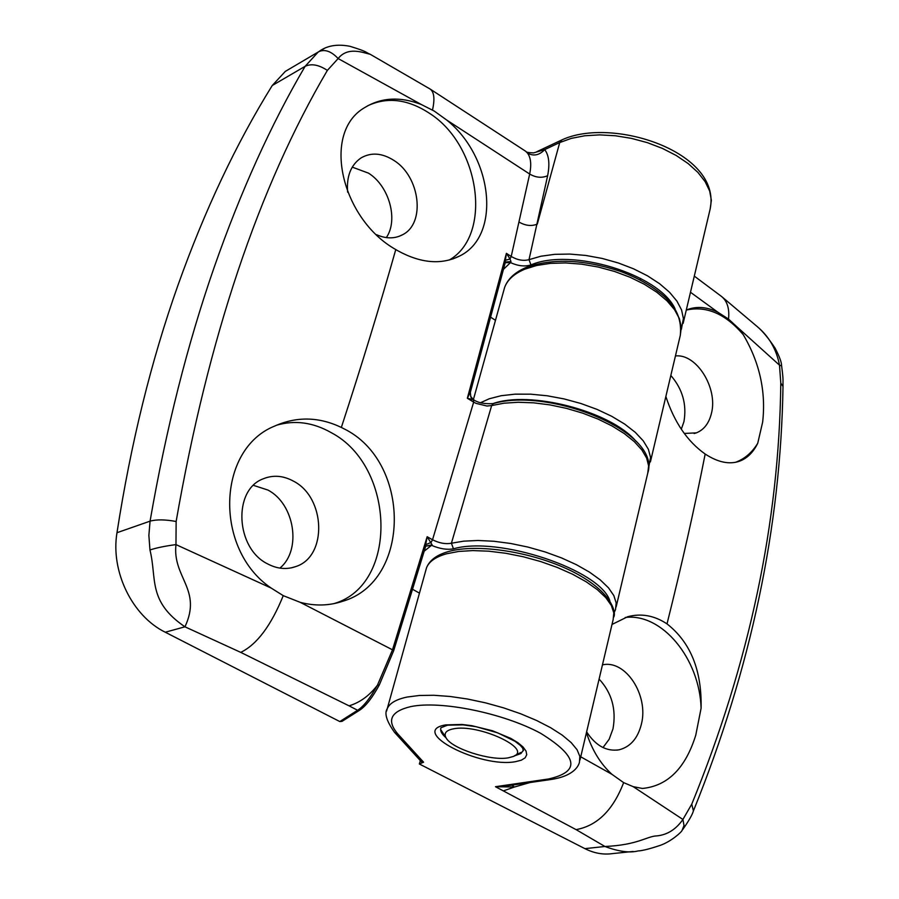 <?xml version="1.0" encoding="UTF-8"?>
<svg xmlns="http://www.w3.org/2000/svg" width="899" height="899" viewBox="0 0 899 899"><rect width="100%" height="100%" fill="white"/><g stroke="black" fill="none" stroke-linecap="round" stroke-linejoin="round"><path stroke-width="1.35" d="M609.893 601.026C600.937 570.101 498.349 535.658 453.467 548.817L451.422 543.221L463.738 541.153L478.054 540.479L493.899 541.265L510.756 543.49L528.016 547.086L545.109 551.941L561.414 557.874L576.371 564.684L589.474 572.124L600.296 579.934L608.488 587.834L613.826 595.576L616.175 602.903L615.523 609.578L613.983 613.062M675.025 308.75C659.372 274.217 571.337 247.394 530.949 264.913L529.017 259.654L540.94 256.226L554.694 254.338L569.831 254.069L585.833 255.451L602.173 258.44L618.254 262.946L633.537 268.801L647.471 275.813L659.608 283.724L669.519 292.242L676.913 301.098L681.577 309.964L683.397 318.561L681.375 329.315M276.409 425.272C294.861 419.844 313.212 422.35 331.473 432.79C395.245 466.379 398.617 584.519 334.338 603.499L333.956 603.634M267.7 563.931C235.662 548.48 232.695 490.157 262.946 478.92C272.97 474.762 283.174 475.515 293.568 481.201C325.674 497.518 327.641 556.402 295.928 566.516C286.714 569.809 277.297 568.955 267.7 563.931M253.496 485.37L267.846 490.022C294.692 503.811 301.974 550.154 279.881 568.112M379.266 685.027C372.546 697.399 366.14 705.704 360.038 709.94L357.6 710.266C363.544 706.535 370.174 698.175 377.456 685.173C369.388 695.68 359.915 702.569 349.048 705.839L240.752 652.382L184.947 626.805C147.357 601.195 157.111 578.653 149.953 549.974L148.874 535.366L150.066 521.162C156.516 519.364 165.214 519.476 176.137 521.487L175.968 544.603L271.228 588.092L283.252 595.655L300.232 602.341L392.503 649.82L427.16 536.714L432.127 544.873L424.216 551.154M271.228 588.092C214.142 549.75 216.434 449.309 274.712 426.047C296.726 416.282 318.943 416.743 341.35 427.441L343.339 428.475C411.394 460.996 411.394 581.439 342.631 601.307C329.012 605.836 314.875 606.184 300.232 602.341M367.601 105.824C387.267 96.598 407.977 99.148 429.733 113.465C480.111 145.604 492.641 235.212 449.242 260.047M347.643 192.184C346.362 176.35 350.868 164.91 361.151 157.853C371.253 152.133 382.165 152.987 393.886 160.404C420.114 176.541 425.8 223.267 402.662 234.695C394.773 238.898 386.064 238.898 376.535 234.695M352.251 167.124L368.511 173.147C389.211 186.071 398.583 219.895 386.323 237.606M473.683 399.83L467.345 398.257L506.407 253.327L511.205 256.473L529.68 174.035L446.545 119.927C493.158 156.898 501.417 235.796 459.692 255.99C441.387 265.081 420.698 263.317 397.65 250.664L395.774 249.551C341.53 219.187 320.988 132.749 364.679 107.599C381.322 97.407 400.201 96.373 421.316 104.509L338.136 58.559L327.371 70.392C258.654 187.228 208.242 337.597 176.137 521.487M446.545 119.927L434.296 111.105L421.316 104.509M327.371 70.392C318.797 64.75 311.38 63.391 305.132 66.312L272.24 85.517C236.111 143.716 204.657 210.355 177.89 285.455C151.189 360.769 130.883 443.196 116.982 532.714L150.066 521.162C166.191 428.508 187.509 344.002 214.052 267.666C240.595 191.633 270.959 124.523 305.132 66.312L318.1 52.142L324.247 48.501M495.473 320.302L490.865 317.336M419.462 593.126L412.641 589.328M359.622 710.199L341.991 721.38L339.811 721.56L165.259 632.222C132.243 616.073 110.465 571.393 116.982 532.714M272.24 85.517L285.32 71.403L292.018 67.47M425.115 547.783L427.16 536.714L432.531 539.76L473.672 402.111L467.345 398.257L470.492 391.784M470.346 392.29L470.694 396.425L473.335 399.561L473.672 402.111L476.032 403.37L486.955 406.022L491.652 405.561L493.281 403.595C548.547 387.098 661.608 431.408 647.763 473.099L648.617 465.873L646.639 458.063L641.841 449.905L634.346 441.667L624.333 433.61L612.129 426.002L598.093 419.103L582.709 413.158L566.471 408.371L549.941 404.887L533.669 402.831L518.206 402.269L504.047 403.19L491.652 405.561L451.422 543.221C445.533 544.322 439.24 543.165 432.531 539.76L431.093 542.423L426.126 544.536M547.637 175.71C541.895 178.216 535.905 177.665 529.68 174.035C531.567 164.618 530.848 157.651 527.499 153.133L525.904 151.414C525.814 152.189 528.354 152.684 533.523 152.897L544.693 149.605C548.963 155.212 549.941 163.91 547.637 175.71L529.017 259.654C523.375 261.148 517.431 260.092 511.205 256.473L510.025 258.979L510.992 261.62L510.486 262.598L503.552 269.25M370.512 54.457L370.231 54.3C363.578 52.85 347.857 46.141 338.136 58.559C331.36 51.344 324.955 49.018 318.931 51.591L285.32 71.403M149.953 549.974C156.415 547.839 165.09 546.041 175.968 544.603C172.316 577.551 202.41 589.553 184.947 626.805L165.259 632.222M377.456 685.173L392.503 649.82L393.616 650.854L379.311 684.937L377.456 685.173M527.499 153.133C533.646 156.437 539.378 155.269 544.693 149.605L559.729 142.559L537.287 224.121C531.523 226.413 525.488 225.75 519.161 222.12M318.797 51.659L318.92 51.591C326.91 45.591 337.249 43.826 349.947 46.299C368.938 52.153 364.938 52.131 370.219 54.288L430.093 89.023C434.172 91.968 434.97 98.969 432.498 110.026M530.949 264.913C524.87 266.789 518.049 266.025 510.486 262.598L505.249 262.688M453.467 548.817C447.151 549.974 439.926 548.862 431.801 545.446L425.811 546.086L432.127 544.873M505.013 263.149L506.407 253.327L510.025 258.979L505.845 260.182M505.429 262.002L510.992 261.62M686.274 310.088C706.468 305.593 725.448 313.785 743.237 334.664C759.621 362.443 766.094 391.571 762.655 422.069L757.733 443.274C752.047 452.59 744.653 458.928 735.528 462.3M757.733 443.274C753.261 452.377 747.17 458.366 739.472 461.221C729.336 464.738 717.908 462.344 705.176 454.04C687.454 441.521 674.34 422.339 665.856 396.493M625.176 617.501C661.889 612.725 699.658 658.641 701.096 708.221L695.77 735.168C685.476 768.218 667.687 785.984 642.414 788.457L633.199 786.659L682.914 819.461L691.758 804.167C749.496 662.754 779.163 522.409 780.793 383.154L779.5 365.174L736.382 326.315L743.237 334.664M580.732 756.801L611.972 774.342L623.636 782.624L633.199 786.659M611.972 774.342C600.566 763.993 592.048 750.092 586.44 732.64M670.834 375.467C682.555 389.087 686.926 404.483 683.937 421.676L681.296 429.216M675.43 355.97C696.399 353.352 718.065 388.008 711.469 413.214C709.03 423.26 703.984 429.812 696.332 432.88L684.251 433.442M599.094 679.082C611.814 692.792 616.444 709.367 612.994 728.831L609.129 739.315L602.993 747.552M602.454 664.889C625.502 659.372 648.898 695.23 641.403 724.122C637.818 738.349 630.39 746.9 619.119 749.8C606.522 751.71 595.7 745.732 586.62 731.876M612.005 624.457L627.716 616.714C641.268 613.118 654.36 615.512 667.013 623.884C690.556 642.347 701.917 670.452 701.096 708.221M633.143 851.454L612.579 853.601C603.319 854.927 594.093 853.275 584.901 848.645L419.361 763.993L420.35 760.621M686.285 310.043C696.118 306.008 706.625 306.728 717.818 312.2L690.488 292.265M693.612 810.415C751.013 668.328 780.815 527.005 783.007 386.435L780.793 383.154M691.758 804.167L693.41 810.92C692.32 814.752 688.735 820.989 682.667 829.642M584.901 848.645L604.937 846.487C638.324 844.981 646.797 836.182 656.967 835.879C667.384 834.811 676.026 829.339 682.914 819.461L684.015 825.507L682.094 830.373C681.88 831.777 671.429 841.43 660.248 845.363C649.595 848.926 642.178 850.791 637.998 850.948C629.75 853.095 618.726 851.6 604.937 846.487L576.079 829.62L495.45 786.704L510.688 785.333L550.997 779.489M419.361 763.993L423.586 762.206L421.631 762.026L394.594 732.438L397.897 734.034L423.586 762.206M736.382 326.315L728.527 319.078L717.818 312.2M783.018 386.165C782.815 379.153 783.625 381.232 781.613 365.848L779.5 365.174C776.466 349.329 769.038 336.473 757.228 326.584L721.537 296.468L694.298 276.117M530.005 782.535L514.453 787.018L495.45 786.704L548.581 778.972C580.709 771.69 578.079 756.475 540.681 733.326C503.418 713.076 440.791 700.332 410.832 706.592C390.649 711.367 386.334 720.515 397.897 734.034M508.328 757.823L513.026 756.553C533.939 749.339 478.324 723.347 453.242 728.875C446.016 730.348 443.623 733.337 446.061 737.821C451.545 748.642 490.742 761.206 508.328 757.823M473.425 399.617C477.807 402.797 484.426 404.123 493.281 403.595L493.562 403.516M395.774 249.551C379.827 305.896 361.679 365.185 341.35 427.441M339.811 721.56L357.6 710.266L349.048 705.839M683.139 323.359L710.188 208.871L711.356 200.23L709.682 191.06L705.164 181.688L697.927 172.417L688.162 163.573L676.194 155.471L662.428 148.414L647.347 142.649L631.469 138.379L615.365 135.76L599.611 134.884L584.755 135.771L571.314 138.367L559.729 142.559L561.931 139.896M283.252 595.655C271.093 625.592 256.934 644.493 240.752 652.382M635.739 440.948C610.399 411.113 529.5 390.166 492.596 403.741M480.617 402.685L489.225 398.785L501.136 395.717L515.06 394.155L530.567 394.167L547.098 395.762L564.089 398.92L580.911 403.505L596.992 409.371L611.736 416.304L624.636 424.058L635.256 432.329L643.246 440.836L648.393 449.298L650.539 457.4L648.73 467.424M579.979 760.003L613.163 619.546L613.792 612.826L611.331 605.443L605.791 597.633L597.318 589.643L586.17 581.777L572.697 574.292L557.346 567.471L540.67 561.549L523.263 556.762L505.744 553.267L488.741 551.188L472.874 550.581L458.659 551.458L446.578 553.773C435.768 556.841 429.081 561.493 426.542 567.73L425.721 570.64M473.391 399.594L504.665 287.32C507.879 278.78 515.048 272.161 526.173 267.464C552.334 258.103 583.62 259.35 620.018 271.24C639.099 278.33 654.472 287.287 666.114 298.131C673.07 304.975 682.307 316.246 680.285 335.428L681.307 327.315L679.397 318.651L674.576 309.717L666.968 300.794L656.787 292.22L644.369 284.286L630.12 277.274L614.545 271.453L598.195 267.025L581.653 264.16L565.516 262.935L550.334 263.385L536.647 265.486L524.904 269.149C514.307 273.611 507.564 279.679 504.665 287.32L503.676 290.871M514.25 755.947L520.903 753.553L523.51 750.036M445.702 724.909L461.951 724.459L471.818 725.684L492.495 730.763L510.823 738.394L517.891 742.675L523.038 746.968L526.027 751.058L526.735 754.733L525.151 757.812L521.375 760.161L515.61 761.655C479.976 768.499 407.584 731.089 445.702 724.909M447.365 725.246L440.959 727.74C439.903 730.64 441.6 733.989 446.039 737.776M386.581 711.098L387.278 708.614C389.627 703.187 396.257 699.321 407.157 697.04L419.383 695.478L433.835 695.275L450.062 696.467L467.48 699.017L485.482 702.838L503.429 707.816L520.656 713.772L536.568 720.47L550.593 727.673L562.246 735.135L571.157 742.574L577.079 749.744L579.844 756.396L579.428 762.341C578.787 764.959 575 775.792 551.413 779.422L548.581 778.972M667.013 623.884C681.79 564.819 694.511 508.205 705.176 454.04M576.079 829.62C597.228 825.776 613.084 810.111 623.636 782.624M728.527 319.078C729.595 308.694 727.269 301.165 721.537 296.468M503.496 790.85L514.453 787.018L511.902 785.164M616.152 606.892L647.763 473.099M536.793 151.717L561.504 140.098C611.41 116.229 721.908 151.571 710.188 208.871M525.904 151.414L430.093 89.023M470.469 391.863L505.463 261.89M425.598 546.558L393.638 650.797M452.815 258.968L459.692 255.99M399.122 236.313L402.662 234.695M334.338 603.499L342.631 601.307M291.512 567.808L295.928 566.516M471.84 398.279C471.087 398.482 470.604 396.459 470.368 392.222M735.899 462.232L739.472 461.221M394.594 732.438C386.581 721.189 384.143 713.255 387.278 708.614L426.542 567.73C429.598 560.178 436.903 554.784 448.455 551.559C477.403 543.299 532.006 551.829 570.528 570.55C611.904 590.946 616.388 612.455 613.781 616.984M523.297 750.766L522.769 748.249L520.397 745.462L514.958 741.259L497.709 732.854L476.2 726.74L463.109 724.852L447.691 725.19M680.285 335.428L650.404 461.917M757.228 326.584C762.487 330.944 768.454 338.159 775.129 348.216C779.467 356.555 781.624 362.398 781.602 365.769M616.838 750.148L619.119 749.8M694.118 433.543L696.332 432.88M514.621 755.722L520.791 752.497M605.398 420.148L605.566 419.496M640.2 279.994L640.594 278.42M446.061 737.821L441.128 730.213"/></g></svg>
